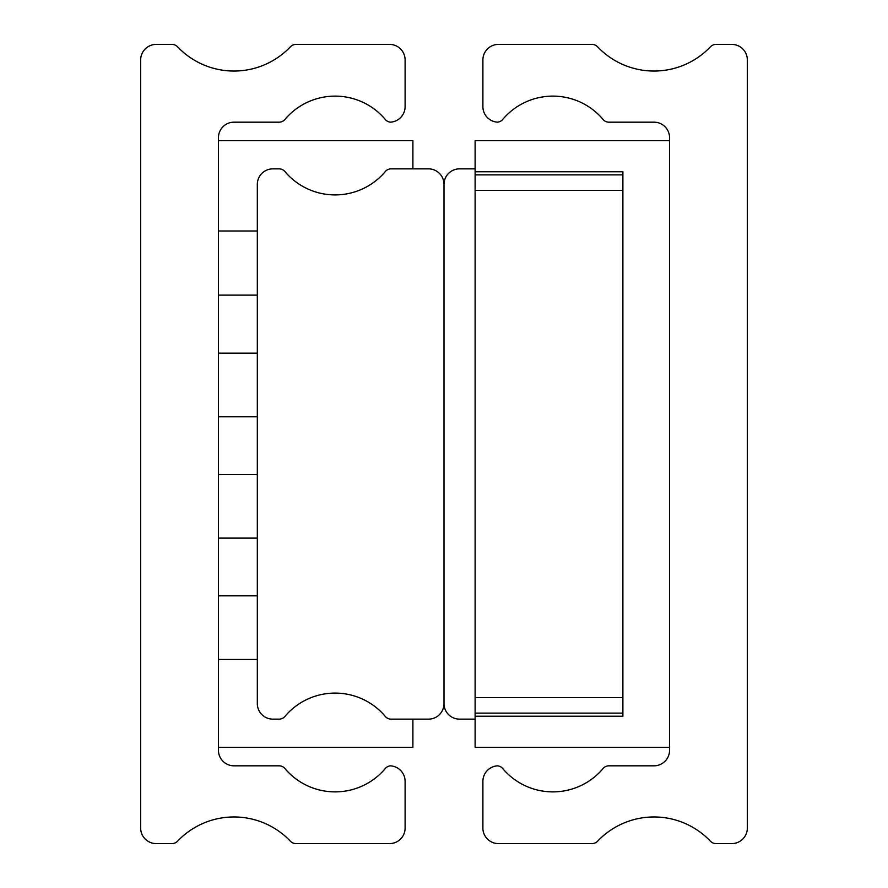 <?xml version="1.0" encoding="UTF-8"?>
<svg xmlns="http://www.w3.org/2000/svg" width="888" height="888" viewBox="0 0 888 888"><rect width="100%" height="100%" fill="white"/><g stroke="black" fill="none" stroke-linecap="round" stroke-linejoin="round"><path stroke-width="1.33" d="M177.589 46.82A7.781 7.781 0 0 0 171.95 44.4L156.21 44.4A15.551 15.551 0 0 0 140.659 59.951L140.659 828.049A15.551 15.551 0 0 0 156.21 843.6L171.95 843.6A7.781 7.781 0 0 0 177.589 841.18A77.778 77.778 0 0 1 290.387 841.18A7.781 7.781 0 0 0 296.026 843.6L389.555 843.6A15.551 15.551 0 0 0 405.106 828.049L405.106 781.373A15.551 15.551 0 0 0 390.487 765.845A7.781 7.781 0 0 0 384.77 769.163A65.645 65.645 0 0 1 285.448 769.163A7.781 7.781 0 0 0 279.054 765.822L233.988 765.822A15.551 15.551 0 0 1 218.437 750.26L218.437 137.74A15.551 15.551 0 0 1 233.988 122.178L279.054 122.178A7.781 7.781 0 0 0 285.448 118.837A65.645 65.645 0 0 1 384.77 118.837A7.781 7.781 0 0 0 390.487 122.156A15.551 15.551 0 0 0 405.106 106.627L405.106 59.951A15.551 15.551 0 0 0 389.555 44.4L296.026 44.4A7.781 7.781 0 0 0 290.387 46.82A77.778 77.778 0 0 1 177.589 46.82M412.887 168.853L412.887 140.659L218.437 140.659M218.437 747.341L412.887 747.341L412.887 719.147M384.77 172.194A65.645 65.645 0 0 1 285.448 172.194A7.781 7.781 0 0 0 279.054 168.853L272.882 168.853A15.551 15.551 0 0 0 257.32 184.404L257.32 703.596A15.551 15.551 0 0 0 272.882 719.147L279.054 719.147A7.781 7.781 0 0 0 285.448 715.806A65.645 65.645 0 0 1 384.77 715.806A7.781 7.781 0 0 0 391.153 719.147L428.449 719.147A15.551 15.551 0 0 0 444 703.596L444 184.404A15.551 15.551 0 0 0 428.449 168.853L391.153 168.853A7.781 7.781 0 0 0 384.77 172.194M475.113 168.853L459.551 168.853A15.551 15.551 0 0 0 444 184.404L444 703.596A15.551 15.551 0 0 0 459.551 719.147L475.113 719.147M710.411 841.18A7.781 7.781 0 0 0 716.05 843.6L731.79 843.6A15.551 15.551 0 0 0 747.341 828.049L747.341 59.951A15.551 15.551 0 0 0 731.79 44.4L716.05 44.4A7.781 7.781 0 0 0 710.411 46.82A77.778 77.778 0 0 1 597.613 46.82A7.781 7.781 0 0 0 591.974 44.4L498.446 44.4A15.551 15.551 0 0 0 482.894 59.951L482.894 106.627A15.551 15.551 0 0 0 497.513 122.156A7.781 7.781 0 0 0 503.23 118.837A65.645 65.645 0 0 1 602.552 118.837A7.781 7.781 0 0 0 608.946 122.178L654.012 122.178A15.551 15.551 0 0 1 669.563 137.74L669.563 750.26A15.551 15.551 0 0 1 654.012 765.822L608.946 765.822A7.781 7.781 0 0 0 602.552 769.163A65.645 65.645 0 0 1 503.23 769.163A7.781 7.781 0 0 0 497.513 765.845A15.551 15.551 0 0 0 482.894 781.373L482.894 828.049A15.551 15.551 0 0 0 498.446 843.6L591.974 843.6A7.781 7.781 0 0 0 597.613 841.18A77.778 77.778 0 0 1 710.411 841.18M669.563 747.341L669.563 140.659L475.113 140.659L475.113 171.761L622.899 171.761L622.899 716.239L475.113 716.239L475.113 747.341L669.563 747.341M475.113 716.239L475.113 713.12L622.899 713.12M622.899 174.881L475.113 174.881L475.113 171.761M622.899 190.432L622.899 697.568L475.113 697.568L475.113 190.432L622.899 190.432M475.113 697.568L475.113 713.12M475.113 174.881L475.113 190.432M257.32 659.462L218.437 659.462M218.437 595.826L257.32 595.826M257.32 538.117L218.437 538.117M218.437 474.492L257.32 474.492M257.32 416.783L218.437 416.783M218.437 353.158L257.32 353.158M257.32 295.116L218.437 295.116M218.437 230.991L257.32 230.991"/></g></svg>
